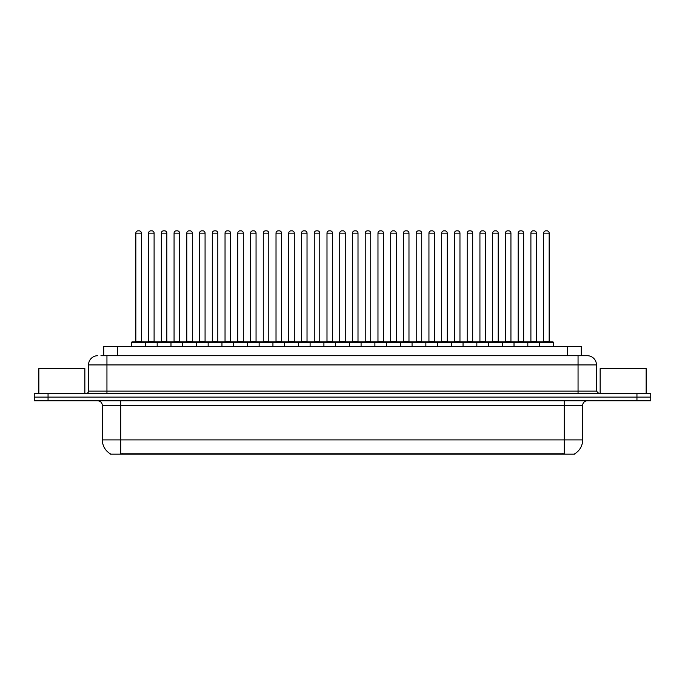 <?xml version="1.0" encoding="UTF-8"?>
<svg xmlns="http://www.w3.org/2000/svg" width="685" height="685" viewBox="0 0 685 685"><rect width="100%" height="100%" fill="white"/><g stroke="black" fill="none" stroke-linecap="round" stroke-linejoin="round"><path stroke-width="1.03" d="M103.726 355.703L103.726 346.499L581.274 346.499L581.274 355.703M574.835 453.71L574.835 454.164L110.165 454.164L110.165 453.71M110.302 453.787A16.106 16.106 0 0 1 102.339 439.898L120.74 439.898L120.74 453.787L564.26 453.787L564.26 439.898L582.661 439.898L582.661 405.392A4.598 4.598 0 0 1 587.259 400.793M102.339 439.898L102.339 405.392C102.065 402.6 100.532 401.067 97.741 400.793M574.698 453.787A16.106 16.106 0 0 0 582.661 439.898M650.75 400.793L650.75 397.112L34.25 397.112L34.25 400.793L48.053 400.793L48.053 397.112L34.25 397.112L34.25 393.43L48.053 393.43L48.053 397.112L650.75 397.112L650.75 400.793L48.053 400.793M101.174 355.703L587.259 355.703A9.205 9.205 0 0 1 596.464 364.908L596.464 391.126L598.758 393.43M100.96 355.703L106.946 355.703L106.946 364.908L88.536 364.908L88.536 391.126A2.303 2.303 0 0 1 86.241 393.43M97.741 355.703A9.205 9.205 0 0 0 88.536 364.908M650.75 393.43L650.75 397.112L650.75 393.43L48.053 393.43M596.464 364.908L578.054 364.908L578.054 355.703L587.259 355.703M539.506 346.499L539.506 342.363A0.462 0.462 0 0 1 539.96 341.901L552.846 341.901A0.462 0.462 0 0 1 553.309 342.363L131.691 342.363A0.462 0.462 0 0 1 132.154 341.901L145.04 341.901A0.462 0.462 0 0 1 145.494 342.363L145.494 346.499M141.358 233.14L135.835 233.14A2.303 2.303 0 0 1 138.139 230.836L139.055 230.836A2.303 2.303 0 0 1 141.358 233.14L141.358 341.438A0.462 0.462 0 0 0 141.812 341.901M135.835 233.14L135.835 341.438A0.462 0.462 0 0 1 135.373 341.901M131.691 342.363L131.691 346.499M158.244 342.363A0.462 0.462 0 0 0 157.781 341.901L144.895 341.901M148.577 233.14A2.303 2.303 0 0 1 150.88 230.836L151.796 230.836A2.303 2.303 0 0 1 154.099 233.14L148.577 233.14L148.577 341.438A0.462 0.462 0 0 1 148.123 341.901M154.099 233.14L154.099 341.438A0.462 0.462 0 0 0 154.562 341.901M132.154 341.901L145.04 341.901M138.139 230.836L139.055 230.836M157.182 346.499L157.182 342.363A0.462 0.462 0 0 1 157.644 341.901L170.522 341.901A0.462 0.462 0 0 1 170.985 342.363L170.985 346.499M166.84 233.14L161.326 233.14A2.303 2.303 0 0 1 163.621 230.836L164.546 230.836A2.303 2.303 0 0 1 166.84 233.14L166.84 341.438A0.462 0.462 0 0 0 167.303 341.901M161.326 233.14L161.326 341.438A0.462 0.462 0 0 1 160.864 341.901M182.672 346.499L182.672 342.363A0.462 0.462 0 0 1 183.126 341.901L196.013 341.901A0.462 0.462 0 0 1 196.475 342.363L196.475 346.499M192.331 233.14L186.808 233.14A2.303 2.303 0 0 1 189.111 230.836L190.028 230.836A2.303 2.303 0 0 1 192.331 233.14L192.331 341.438A0.462 0.462 0 0 0 192.793 341.901M186.808 233.14L186.808 341.438A0.462 0.462 0 0 1 186.354 341.901M208.154 346.499L208.154 342.363A0.462 0.462 0 0 1 208.617 341.901L221.503 341.901A0.462 0.462 0 0 1 221.957 342.363L221.957 346.499M212.299 233.14L212.299 341.438L217.821 341.438L217.821 233.14L212.299 233.14A2.303 2.303 0 0 1 214.602 230.836L215.518 230.836A2.303 2.303 0 0 1 217.821 233.14L217.821 341.438A0.462 0.462 0 0 0 218.284 341.901M212.299 341.438A0.462 0.462 0 0 1 211.836 341.901M233.645 346.499L233.645 342.363A0.462 0.462 0 0 1 234.107 341.901L246.985 341.901A0.462 0.462 0 0 1 247.448 342.363L247.448 346.499M237.327 341.901A0.462 0.462 0 0 0 237.789 341.438L237.789 233.14L237.789 341.438L243.312 341.438L243.312 233.14L237.789 233.14A2.303 2.303 0 0 1 240.084 230.836L241.009 230.836A2.303 2.303 0 0 1 243.312 233.14L243.312 341.438A0.462 0.462 0 0 0 243.766 341.901M183.726 342.363A0.462 0.462 0 0 0 183.272 341.901M170.385 341.901L196.013 341.901M174.067 233.14A2.303 2.303 0 0 1 176.37 230.836L177.287 230.836A2.303 2.303 0 0 1 179.59 233.14L174.067 233.14L174.067 341.438A0.462 0.462 0 0 1 173.605 341.901M179.59 233.14L179.59 341.438A0.462 0.462 0 0 0 180.044 341.901M209.216 342.363A0.462 0.462 0 0 0 208.754 341.901L195.876 341.901M199.558 233.14A2.303 2.303 0 0 1 201.852 230.836L202.777 230.836A2.303 2.303 0 0 1 205.072 233.14L199.558 233.14L199.558 341.438A0.462 0.462 0 0 1 199.095 341.901M205.072 233.14L205.072 341.438A0.462 0.462 0 0 0 205.534 341.901M234.707 342.363A0.462 0.462 0 0 0 234.244 341.901L221.366 341.901M225.04 233.14A2.303 2.303 0 0 1 227.343 230.836L228.268 230.836A2.303 2.303 0 0 1 230.562 233.14L225.04 233.14L225.04 341.438A0.462 0.462 0 0 1 224.586 341.901M230.562 233.14L230.562 341.438A0.462 0.462 0 0 0 231.025 341.901M84.854 393.43L84.854 368.59L38.848 368.59L38.848 393.43M646.152 393.43L646.152 368.59L600.146 368.59L600.146 393.43M259.135 346.499L259.135 342.363A0.462 0.462 0 0 1 259.598 341.901L272.476 341.901A0.462 0.462 0 0 1 272.938 342.363L272.938 346.499M268.794 233.14L263.271 233.14A2.303 2.303 0 0 1 265.575 230.836L266.499 230.836A2.303 2.303 0 0 1 268.794 233.14L268.794 341.438A0.462 0.462 0 0 0 269.256 341.901M263.271 233.14L263.271 341.438A0.462 0.462 0 0 1 262.817 341.901M284.626 346.499L284.626 342.363A0.462 0.462 0 0 1 285.08 341.901L297.966 341.901A0.462 0.462 0 0 1 298.429 342.363L298.429 346.499M288.299 341.901A0.462 0.462 0 0 0 288.762 341.438L288.762 233.14L288.762 341.438L294.285 341.438L294.285 233.14L288.762 233.14A2.303 2.303 0 0 1 291.065 230.836L291.981 230.836A2.303 2.303 0 0 1 294.285 233.14L294.285 341.438A0.462 0.462 0 0 0 294.747 341.901M310.108 346.499L310.108 342.363A0.462 0.462 0 0 1 310.57 341.901L323.457 341.901A0.462 0.462 0 0 1 323.911 342.363L323.911 346.499M319.775 233.14L314.252 233.14A2.303 2.303 0 0 1 316.556 230.836L317.472 230.836A2.303 2.303 0 0 1 319.775 233.14L319.775 341.438A0.462 0.462 0 0 0 320.229 341.901M314.252 233.14L314.252 341.438A0.462 0.462 0 0 1 313.79 341.901M260.189 342.363A0.462 0.462 0 0 0 259.735 341.901M246.848 341.901L272.476 341.901M250.53 233.14A2.303 2.303 0 0 1 252.833 230.836L253.75 230.836A2.303 2.303 0 0 1 256.053 233.14L250.53 233.14L250.53 341.438A0.462 0.462 0 0 1 250.068 341.901M256.053 233.14L256.053 341.438A0.462 0.462 0 0 0 256.515 341.901M285.679 342.363A0.462 0.462 0 0 0 285.217 341.901M272.339 341.901L297.966 341.901M276.021 233.14A2.303 2.303 0 0 1 278.315 230.836L279.24 230.836A2.303 2.303 0 0 1 281.544 233.14L276.021 233.14L276.021 341.438A0.462 0.462 0 0 1 275.558 341.901M281.544 233.14L281.544 341.438A0.462 0.462 0 0 0 281.997 341.901M311.17 342.363A0.462 0.462 0 0 0 310.707 341.901M297.829 341.901L323.457 341.901M301.511 233.14A2.303 2.303 0 0 1 303.806 230.836L304.731 230.836A2.303 2.303 0 0 1 307.026 233.14L301.511 233.14L301.511 341.438A0.462 0.462 0 0 1 301.049 341.901M307.026 233.14L307.026 341.438A0.462 0.462 0 0 0 307.488 341.901M335.599 346.499L335.599 342.363A0.462 0.462 0 0 1 336.061 341.901L348.939 341.901A0.462 0.462 0 0 1 349.401 342.363L349.401 346.499M345.257 233.14L339.743 233.14A2.303 2.303 0 0 1 342.038 230.836L342.962 230.836A2.303 2.303 0 0 1 345.257 233.14L345.257 341.438A0.462 0.462 0 0 0 345.719 341.901M339.743 233.14L339.743 341.438A0.462 0.462 0 0 1 339.281 341.901M361.089 346.499L361.089 342.363A0.462 0.462 0 0 1 361.543 341.901L374.43 341.901A0.462 0.462 0 0 1 374.892 342.363L374.892 346.499M364.771 341.901A0.462 0.462 0 0 0 365.225 341.438L365.225 233.14L365.225 341.438L370.748 341.438L370.748 233.14L365.225 233.14A2.303 2.303 0 0 1 367.528 230.836L368.444 230.836A2.303 2.303 0 0 1 370.748 233.14L370.748 341.438A0.462 0.462 0 0 0 371.21 341.901M386.571 346.499L386.571 342.363A0.462 0.462 0 0 1 387.034 341.901L399.92 341.901A0.462 0.462 0 0 1 400.374 342.363L400.374 346.499M390.253 341.901A0.462 0.462 0 0 0 390.715 341.438L390.715 233.14L390.715 341.438L396.238 341.438L396.238 233.14L390.715 233.14A2.303 2.303 0 0 1 393.019 230.836L393.935 230.836A2.303 2.303 0 0 1 396.238 233.14L396.238 341.438A0.462 0.462 0 0 0 396.701 341.901M412.062 346.499L412.062 342.363A0.462 0.462 0 0 1 412.524 341.901L425.402 341.901A0.462 0.462 0 0 1 425.864 342.363L425.864 346.499M415.744 341.901A0.462 0.462 0 0 0 416.206 341.438L416.206 233.14L416.206 341.438L421.729 341.438L421.729 233.14L416.206 233.14A2.303 2.303 0 0 1 418.501 230.836L419.425 230.836A2.303 2.303 0 0 1 421.729 233.14L421.729 341.438A0.462 0.462 0 0 0 422.183 341.901M437.552 346.499L437.552 342.363A0.462 0.462 0 0 1 438.015 341.901L450.893 341.901A0.462 0.462 0 0 1 451.355 342.363L451.355 346.499M441.688 233.14L441.688 341.438L447.211 341.438L447.211 233.14L441.688 233.14A2.303 2.303 0 0 1 443.991 230.836L444.916 230.836A2.303 2.303 0 0 1 447.211 233.14L447.211 341.438A0.462 0.462 0 0 0 447.673 341.901M441.688 341.438A0.462 0.462 0 0 1 441.234 341.901M336.66 342.363A0.462 0.462 0 0 0 336.198 341.901M323.311 341.901L348.939 341.901M326.993 233.14A2.303 2.303 0 0 1 329.297 230.836L330.213 230.836A2.303 2.303 0 0 1 332.516 233.14L326.993 233.14L326.993 341.438A0.462 0.462 0 0 1 326.539 341.901M332.516 233.14L332.516 341.438A0.462 0.462 0 0 0 332.978 341.901M362.142 342.363A0.462 0.462 0 0 0 361.689 341.901L348.802 341.901M352.484 233.14A2.303 2.303 0 0 1 354.787 230.836L355.703 230.836A2.303 2.303 0 0 1 358.007 233.14L352.484 233.14L352.484 341.438A0.462 0.462 0 0 1 352.022 341.901M358.007 233.14L358.007 341.438A0.462 0.462 0 0 0 358.46 341.901M387.633 342.363A0.462 0.462 0 0 0 387.171 341.901L374.293 341.901M377.974 233.14A2.303 2.303 0 0 1 380.269 230.836L381.194 230.836A2.303 2.303 0 0 1 383.489 233.14L377.974 233.14L377.974 341.438A0.462 0.462 0 0 1 377.512 341.901M383.489 233.14L383.489 341.438A0.462 0.462 0 0 0 383.951 341.901M413.123 342.363A0.462 0.462 0 0 0 412.661 341.901M399.783 341.901L425.402 341.901M403.456 233.14A2.303 2.303 0 0 1 405.76 230.836L406.684 230.836A2.303 2.303 0 0 1 408.979 233.14L403.456 233.14L403.456 341.438A0.462 0.462 0 0 1 403.003 341.901M408.979 233.14L408.979 341.438A0.462 0.462 0 0 0 409.442 341.901M438.606 342.363A0.462 0.462 0 0 0 438.152 341.901L425.265 341.901M428.947 233.14A2.303 2.303 0 0 1 431.25 230.836L432.166 230.836A2.303 2.303 0 0 1 434.47 233.14L428.947 233.14L428.947 341.438A0.462 0.462 0 0 1 428.485 341.901M434.47 233.14L434.47 341.438A0.462 0.462 0 0 0 434.932 341.901M463.043 346.499L463.043 342.363A0.462 0.462 0 0 1 463.497 341.901L476.383 341.901A0.462 0.462 0 0 1 476.846 342.363L476.846 346.499M467.179 233.14L467.179 341.438L472.701 341.438L472.701 233.14L467.179 233.14A2.303 2.303 0 0 1 469.482 230.836L470.398 230.836A2.303 2.303 0 0 1 472.701 233.14L472.701 341.438A0.462 0.462 0 0 0 473.164 341.901M467.179 341.438A0.462 0.462 0 0 1 466.716 341.901M488.525 346.499L488.525 342.363A0.462 0.462 0 0 1 488.987 341.901L501.874 341.901A0.462 0.462 0 0 1 502.328 342.363L502.328 346.499M498.192 233.14L492.669 233.14A2.303 2.303 0 0 1 494.972 230.836L495.889 230.836A2.303 2.303 0 0 1 498.192 233.14L498.192 341.438A0.462 0.462 0 0 0 498.646 341.901M492.669 233.14L492.669 341.438A0.462 0.462 0 0 1 492.207 341.901M514.015 346.499L514.015 342.363A0.462 0.462 0 0 1 514.478 341.901L527.356 341.901A0.462 0.462 0 0 1 527.818 342.363L527.818 346.499M523.674 233.14L518.16 233.14A2.303 2.303 0 0 1 520.454 230.836L521.379 230.836A2.303 2.303 0 0 1 523.674 233.14L523.674 341.438A0.462 0.462 0 0 0 524.136 341.901M518.16 233.14L518.16 341.438A0.462 0.462 0 0 1 517.697 341.901M549.164 233.14L543.642 233.14A2.303 2.303 0 0 1 545.945 230.836L546.861 230.836A2.303 2.303 0 0 1 549.164 233.14L549.164 341.438A0.462 0.462 0 0 0 549.627 341.901M543.642 233.14L543.642 341.438A0.462 0.462 0 0 1 543.188 341.901M553.309 342.363L553.309 346.499M464.096 342.363A0.462 0.462 0 0 0 463.634 341.901M450.756 341.901L476.383 341.901M454.438 233.14A2.303 2.303 0 0 1 456.732 230.836L457.657 230.836A2.303 2.303 0 0 1 459.96 233.14L454.438 233.14L454.438 341.438A0.462 0.462 0 0 1 453.975 341.901M459.96 233.14L459.96 341.438A0.462 0.462 0 0 0 460.414 341.901M489.587 342.363A0.462 0.462 0 0 0 489.124 341.901M476.246 341.901L501.874 341.901M479.928 233.14A2.303 2.303 0 0 1 482.223 230.836L483.148 230.836A2.303 2.303 0 0 1 485.442 233.14L479.928 233.14L479.928 341.438A0.462 0.462 0 0 1 479.466 341.901M485.442 233.14L485.442 341.438A0.462 0.462 0 0 0 485.905 341.901M515.077 342.363A0.462 0.462 0 0 0 514.615 341.901M501.728 341.901L527.356 341.901M505.41 233.14A2.303 2.303 0 0 1 507.713 230.836L508.63 230.836A2.303 2.303 0 0 1 510.933 233.14L505.41 233.14L505.41 341.438A0.462 0.462 0 0 1 504.956 341.901M510.933 233.14L510.933 341.438A0.462 0.462 0 0 0 511.395 341.901M540.559 342.363A0.462 0.462 0 0 0 540.105 341.901M527.219 341.901L552.846 341.901M530.901 233.14A2.303 2.303 0 0 1 533.204 230.836L534.12 230.836A2.303 2.303 0 0 1 536.423 233.14L530.901 233.14L530.901 341.438A0.462 0.462 0 0 1 530.438 341.901M536.423 233.14L536.423 341.438A0.462 0.462 0 0 0 536.877 341.901M157.644 341.901L170.522 341.901M163.621 230.836L164.546 230.836M189.111 230.836L190.028 230.836M208.617 341.901L221.503 341.901M214.602 230.836L215.518 230.836M234.107 341.901L246.985 341.901M240.084 230.836L241.009 230.836M265.575 230.836L266.499 230.836M291.065 230.836L291.981 230.836M316.556 230.836L317.472 230.836M342.038 230.836L342.962 230.836M361.543 341.901L374.43 341.901M367.528 230.836L368.444 230.836M387.034 341.901L399.92 341.901M393.019 230.836L393.935 230.836M418.501 230.836L419.425 230.836M438.015 341.901L450.893 341.901M443.991 230.836L444.916 230.836M469.482 230.836L470.398 230.836M494.972 230.836L495.889 230.836M520.454 230.836L521.379 230.836M545.945 230.836L546.861 230.836M562.419 454.164L562.419 453.71M122.581 454.164L122.581 453.71M117.529 355.703L117.529 346.499M567.471 355.703L567.471 346.499M564.26 400.793L564.26 405.392L102.339 405.392M582.661 405.392L564.26 405.392L564.26 439.898L120.74 439.898L120.74 400.793M636.947 400.793L636.947 393.43M106.946 393.43L106.946 391.126L596.464 391.126M88.536 391.126L106.946 391.126L106.946 364.908L578.054 364.908L578.054 393.43M135.835 341.438L141.358 341.438M148.577 341.438L154.099 341.438M161.326 341.438L166.84 341.438M186.808 341.438L192.331 341.438M174.067 341.438L179.59 341.438M199.558 341.438L205.072 341.438M225.04 341.438L230.562 341.438M263.271 341.438L268.794 341.438M314.252 341.438L319.775 341.438M250.53 341.438L256.053 341.438M276.021 341.438L281.544 341.438M301.511 341.438L307.026 341.438M339.743 341.438L345.257 341.438M326.993 341.438L332.516 341.438M352.484 341.438L358.007 341.438M377.974 341.438L383.489 341.438M403.456 341.438L408.979 341.438M428.947 341.438L434.47 341.438M492.669 341.438L498.192 341.438M518.16 341.438L523.674 341.438M543.642 341.438L549.164 341.438M454.438 341.438L459.96 341.438M479.928 341.438L485.442 341.438M505.41 341.438L510.933 341.438M530.901 341.438L536.423 341.438"/></g></svg>

